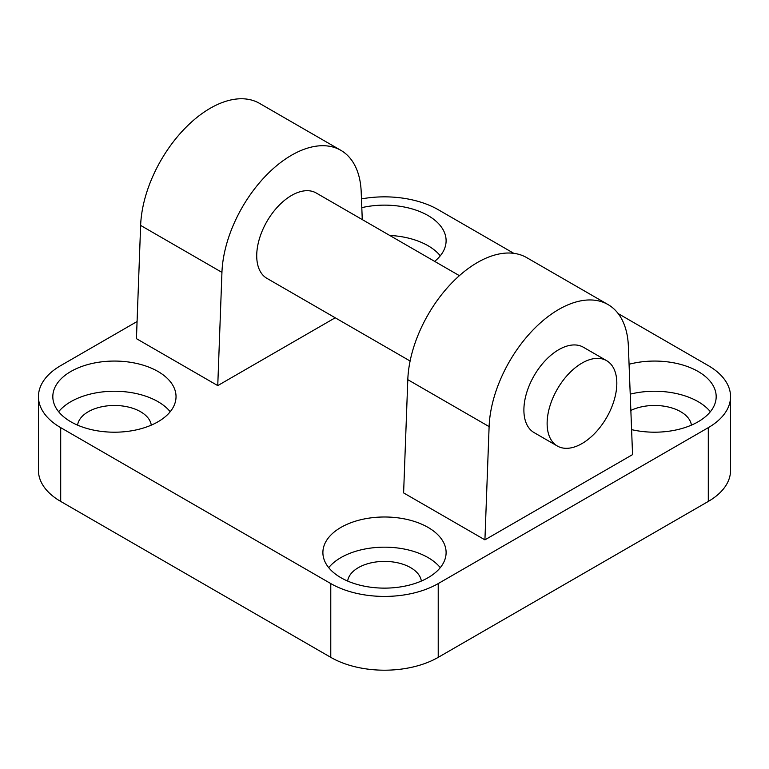 <?xml version="1.0" encoding="UTF-8"?>
<svg xmlns="http://www.w3.org/2000/svg" width="769" height="769" viewBox="0 0 769 769"><rect width="100%" height="100%" fill="white"/><g stroke="black" fill="none" stroke-linecap="round" stroke-linejoin="round"><path stroke-width="1.15" d="M557.333 446.02L534.099 432.611A49.283 28.453 -60 0 1 534.099 375.705A49.283 28.453 -60 0 1 583.383 347.242L606.616 360.661A49.283 28.453 -60 0 1 616.825 383.222A49.283 28.453 -60 0 1 595.312 432.812A49.283 28.453 -60 0 1 557.333 446.02A49.283 28.453 -60 0 1 557.333 389.114A49.283 28.453 -60 0 1 606.616 360.661M410.108 361.017L266.93 278.359A49.283 28.453 -60 0 1 266.93 221.453A49.283 28.453 -60 0 1 316.213 193L459.391 275.658M618.18 313.589L708.297 365.621A75.977 43.862 180 0 1 730.55 396.631A75.977 43.862 180 0 1 708.297 427.651L438.224 583.575A75.977 43.862 180 0 1 330.776 583.575L60.703 427.651A75.977 43.862 180 0 1 38.45 396.631A75.977 43.862 180 0 1 60.703 365.621L137.074 321.529M38.45 396.631L38.45 470.407A75.977 43.862 0 0 0 60.703 501.426L60.703 427.651M330.776 583.575L330.776 657.351L60.703 501.426M708.297 427.651L708.297 501.426A75.977 43.862 0 0 0 730.55 470.407L730.55 396.631M708.297 501.426L438.224 657.351L438.224 583.575M330.776 657.351A75.977 43.862 0 0 0 438.224 657.351M361.468 198.911A75.977 43.862 180 0 1 438.224 209.697L513.817 253.337M70.863 421.787A61.607 35.566 180 0 1 52.821 396.631A61.607 35.566 180 0 1 114.427 361.065A61.607 35.566 180 0 1 176.034 396.641A61.607 35.566 180 0 1 137.997 429.496A61.607 35.566 180 0 1 70.863 421.787M170.209 411.723A61.607 35.566 0 0 0 114.427 391.248A61.607 35.566 0 0 0 58.646 411.723M151.272 425.142A36.96 21.34 0 0 0 140.564 411.723A36.96 21.34 0 0 0 101.633 406.791A36.96 21.34 0 0 0 77.582 425.142M340.936 577.711A61.607 35.566 180 0 1 322.893 552.555A61.607 35.566 180 0 1 384.5 516.989A61.607 35.566 180 0 1 446.107 552.565A61.607 35.566 180 0 1 408.07 585.42A61.607 35.566 180 0 1 340.936 577.711M440.281 567.647A61.607 35.566 0 0 0 384.5 547.172A61.607 35.566 0 0 0 328.719 567.647M421.345 581.066A36.96 21.34 0 0 0 410.636 567.647A36.96 21.34 0 0 0 371.706 562.716A36.96 21.34 0 0 0 347.655 581.066M629.071 364.256A61.607 35.566 180 0 1 716.179 396.641A61.607 35.566 180 0 1 631.599 429.631M710.354 411.723A61.607 35.566 0 0 0 630.224 394.141M691.418 425.142A36.96 21.34 0 0 0 680.709 411.723A36.96 21.34 0 0 0 630.849 410.444M361.805 207.64A61.607 35.566 180 0 1 446.107 240.716A61.607 35.566 180 0 1 434.639 261.373M440.281 255.798A61.607 35.566 0 0 0 389.748 235.449M335.217 317.78L217.752 385.605L221.943 272.37A98.567 56.906 -60 0 1 266.314 175.255A98.567 56.906 -60 0 1 340.85 150.32A98.567 56.906 -60 0 1 361.199 191.971L362.266 219.588M608.019 304.562L526.707 257.625A98.567 56.906 120 0 0 452.172 282.559A98.567 56.906 120 0 0 407.801 379.675L403.61 492.91L484.922 539.848L489.113 426.612A98.567 56.906 -60 0 1 533.484 329.507A98.567 56.906 -60 0 1 608.019 304.562A98.567 56.906 -60 0 1 628.369 346.213L632.56 454.614L484.922 539.848M340.85 150.32L259.538 103.373A98.567 56.906 120 0 0 185.002 128.308A98.567 56.906 120 0 0 140.631 225.423L136.44 338.658L217.752 385.605M140.631 225.423L221.943 272.37M407.801 379.675L489.113 426.612"/></g></svg>
